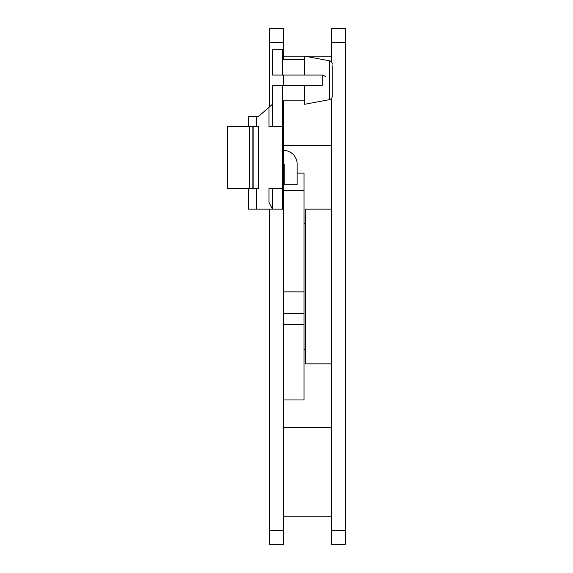 <?xml version="1.0" encoding="UTF-8"?>
<svg xmlns="http://www.w3.org/2000/svg" width="573" height="573" viewBox="0 0 573 573"><rect width="100%" height="100%" fill="white"/><g stroke="black" fill="none" stroke-linecap="round" stroke-linejoin="round"><path stroke-width="0.86" d="M331.538 363.855L305.409 363.855L305.409 209.145L331.538 209.145M331.538 544.35L331.538 530.598L345.29 530.598L345.29 544.35L331.538 544.35M331.538 42.402L331.538 28.65L345.29 28.65L345.29 42.402L331.538 42.402L331.538 62.099M331.538 98.341L331.538 530.598M345.29 42.402L345.29 530.598M283.406 28.65L283.406 42.402L269.654 42.402L269.654 28.65L283.406 28.65M283.406 530.598L283.406 544.35L269.654 544.35L269.654 530.598L283.406 530.598L283.406 100.848M283.406 85.377L283.406 75.063M283.406 59.592L283.406 42.402M269.654 530.598L269.654 209.145M269.654 106.693L269.654 42.402M283.406 150.355A13.752 13.752 0 0 1 297.158 164.107L297.158 184.735L284.781 184.735L284.781 164.107L283.406 164.107M331.538 427.458L283.406 427.458M331.538 516.846L283.406 516.846M331.538 56.154L283.406 56.154M331.538 145.542L283.406 145.542M297.158 173.046L304.034 173.046L304.034 399.954L283.406 399.954M304.034 291.872L283.406 291.872L283.406 313.617L304.034 313.617M332.225 65.78L332.225 96.278A3.438 3.438 0 0 1 329.418 99.652L304.721 104.286L304.721 85.377L282.718 85.377L282.718 209.145L248.338 209.145L248.338 188.517M332.225 64.162A3.438 3.438 0 0 0 329.418 60.788L304.721 56.154L304.721 75.063L322.255 75.063L322.255 85.377L304.721 85.377M279.28 75.063L304.721 75.063L272.404 75.063L272.404 49.278L282.718 49.278L282.718 75.063L304.721 75.063M304.721 100.848L282.718 100.848M322.255 75.063L325.894 76.567L322.255 75.063L322.255 85.377M268.966 188.517L268.966 202.269L272.404 209.145L272.404 188.517L268.966 188.517M282.718 85.377L272.404 85.377L272.404 104.286L258.652 116.319L248.338 116.319L248.338 126.633M268.966 107.588L268.966 126.633L282.718 126.633M272.404 104.286L272.404 126.633M269.131 107.151L268.63 107.588M272.404 188.517L282.718 188.517M249.771 126.633L258.652 126.633L258.652 188.517L227.71 188.517L227.71 126.633L249.771 126.633L249.771 188.517M332.225 96.278L332.225 94.66M272.404 75.063L282.718 75.063M304.034 173.103L297.158 173.103M284.781 173.103L283.406 173.103M304.034 190.386L283.406 190.386M304.034 324.375L283.406 324.375M329.418 99.652L329.418 60.788M256.589 126.633L256.589 116.319M256.589 188.517L256.589 209.145M252.865 126.633L252.865 188.517M305.409 223.585L304.034 223.585M284.781 173.046L283.406 173.046M305.409 349.415L304.034 349.415M304.721 59.592L282.718 59.592M253.151 126.633L253.151 188.517"/></g></svg>
